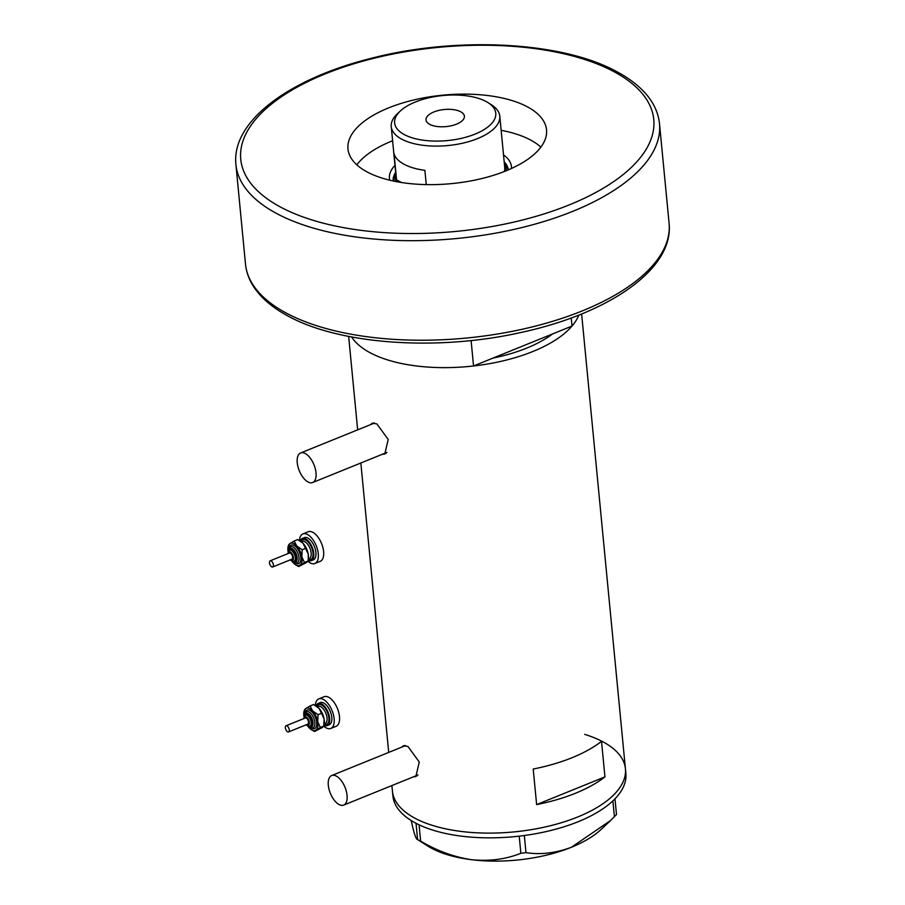 <?xml version="1.0" encoding="UTF-8"?>
<svg xmlns="http://www.w3.org/2000/svg" width="905" height="905" viewBox="0 0 905 905"><rect width="100%" height="100%" fill="white"/><g stroke="black" fill="none" stroke-linecap="round" stroke-linejoin="round"><path stroke-width="1.36" d="M339.058 804.534A15.962 7.93 -112.1 0 0 343.685 805.099A15.962 7.93 -112.1 0 0 346.366 791.389A15.962 7.93 -112.1 0 0 336.321 776.094A15.962 7.93 -112.1 0 0 331.694 775.528A15.962 7.93 -112.1 0 0 329.013 789.25A15.962 7.93 -112.1 0 0 339.058 804.534M343.685 805.099L417.906 775.019A15.962 7.93 -112.1 0 0 417.997 774.985M308.005 481.969A15.962 7.93 -112.1 0 0 312.621 482.546A15.962 7.93 -112.1 0 0 315.313 468.824A15.962 7.93 -112.1 0 0 305.257 453.529A15.962 7.93 -112.1 0 0 300.641 452.964A15.962 7.93 -112.1 0 0 297.949 466.686A15.962 7.93 -112.1 0 0 308.005 481.969M312.621 482.546L386.842 452.455A15.962 7.93 -112.1 0 0 386.933 452.421M413.257 776.909L415.836 776.581L419.275 762.021L407.917 746.455L403.347 745.765L401.718 747.145M404.524 745.516A16.618 8.258 -112.1 0 0 403.777 746.308M382.193 454.344L384.783 454.016L388.211 439.457L376.865 423.902L372.294 423.201L370.654 424.581M373.471 422.952A16.618 8.258 -112.1 0 0 372.713 423.744M533.203 769.035L536.631 804.579A117.028 52.151 -5.5 0 0 604.947 776.886L601.52 741.342A117.028 52.151 174.5 0 1 533.203 769.035M571.225 317.983L572.005 326.072A117.028 52.151 -5.5 0 0 578.815 315.098A117.028 52.151 174.5 0 1 490.182 363.539A117.028 52.151 174.5 0 1 369.998 352.679A117.028 52.151 174.5 0 1 351.626 336.965A117.028 52.151 -5.5 0 0 473.541 365.982L471.098 340.54M581.632 313.967L625.423 768.786A117.028 52.151 174.5 0 1 547.502 826.435A117.028 52.151 174.5 0 1 414.818 818.154A117.028 52.151 174.5 0 1 392.453 791.219A117.028 52.151 -5.5 0 0 458.405 831.073A117.028 52.151 -5.5 0 0 577.763 816.955A117.028 52.151 -5.5 0 0 625.423 768.786A117.028 52.151 -5.5 0 0 584.698 734.385M572.005 326.072L492.999 358.086A106.383 47.411 -5.5 0 0 552.548 333.956A106.383 47.411 174.5 0 1 492.999 358.086L473.541 365.982M536.631 804.579L604.947 776.886M384.704 453.326A16.618 8.258 -112.1 0 0 385.937 453.36M415.757 775.89A16.618 8.258 -112.1 0 0 417.001 775.924M391.899 785.563L392.906 795.959A117.028 52.151 -5.5 0 0 458.858 835.813A117.028 52.151 -5.5 0 0 578.216 821.695A117.028 52.151 -5.5 0 0 625.875 773.526L625.423 768.786M524.323 835.507L525.975 852.646L520.861 853.279C505.974 859.264 489.673 861.413 471.958 859.75C454.378 857.182 437.273 850.983 420.633 841.141L417.205 839.365M520.861 853.279L519.221 836.141M419.06 824.794L420.633 841.141M416.029 823.29L417.59 839.512C416.515 839.885 414.954 836.062 412.906 828.052L411.209 820.541M614.981 798.81L616.497 814.523L610.524 820.552L571.406 847.261C555.783 853.11 540.647 854.908 525.975 852.646M614.427 816.796L612.889 800.88M610.524 820.552L601.169 829.376A100.398 44.741 174.5 0 1 571.406 847.261A100.398 44.741 174.5 0 1 471.958 859.75A100.398 44.741 174.5 0 1 427.816 846.073L417.239 839.376M389.716 180.186A61.302 27.32 174.5 0 1 394.976 165.355M395.643 172.301A57.852 25.781 -5.5 0 0 393.143 180.966M395.451 174.518A57.852 25.781 -5.5 0 0 393.29 181M540.885 147.119A99.742 44.447 -5.5 0 0 530.658 140.049A99.742 44.447 -5.5 0 0 501.155 130.297M392.612 140.75A99.742 44.447 -5.5 0 0 356.819 164.834M503.519 154.902A61.302 27.32 174.5 0 1 511.506 168.466M508.305 169.88A57.852 25.781 -5.5 0 0 504.187 161.848M508.158 169.936A57.852 25.781 -5.5 0 0 504.798 163.986M404.343 134.619A50.804 22.636 -5.5 0 0 473.677 134.641A50.804 22.636 -5.5 0 0 487.976 102.616A50.804 22.636 -5.5 0 0 486.053 101.496A50.804 22.636 -5.5 0 0 400.259 111.066A50.804 22.636 -5.5 0 0 404.343 134.619M487.976 102.616L491.426 104.799A54.526 24.299 174.5 0 1 499.786 116.145A54.526 24.299 174.5 0 1 463.484 143.001A54.526 24.299 174.5 0 1 401.673 139.144A54.526 24.299 174.5 0 1 391.243 126.598A54.526 24.299 174.5 0 1 397.284 113.86L400.259 111.066M460.702 111.768A19.288 8.598 -5.5 0 0 438.846 110.41A19.288 8.598 -5.5 0 0 426.006 119.901A19.288 8.598 -5.5 0 0 429.694 124.336A19.288 8.598 -5.5 0 0 451.55 125.705A19.288 8.598 -5.5 0 0 464.389 116.202A19.288 8.598 -5.5 0 0 460.702 111.768M391.243 126.598L396.175 177.787A54.526 24.299 -5.5 0 0 396.582 179.88L394.071 153.816A54.526 24.299 -5.5 0 0 404.083 164.269A54.526 24.299 -5.5 0 0 424.886 170.355L426.255 184.609M504.334 171.509A54.526 24.299 -5.5 0 0 504.719 167.334L499.786 116.145M504.311 163.149A55.85 24.888 174.5 0 1 506.155 168.398A55.85 24.888 174.5 0 1 506.133 170.785M395.451 181.441A55.85 24.888 174.5 0 1 394.965 179.1A55.85 24.888 174.5 0 1 395.768 173.602M397.352 181.803A54.526 24.299 -5.5 0 1 396.582 179.88L401.469 182.505M527.457 106.869A99.742 44.447 -5.5 0 0 414.377 99.822A99.742 44.447 -5.5 0 0 347.973 148.94A99.742 44.447 -5.5 0 0 367.045 171.893A99.742 44.447 -5.5 0 0 480.125 178.952A99.742 44.447 -5.5 0 0 546.53 129.822A99.742 44.447 -5.5 0 0 527.457 106.869M286.84 731.183A3.326 1.652 -112.1 0 0 288.571 731.93A3.326 1.652 -112.1 0 0 289.249 729.679A3.326 1.652 -112.1 0 0 287.813 726.511A3.326 1.652 -112.1 0 0 286.071 725.765A3.326 1.652 -112.1 0 0 285.392 728.016A3.326 1.652 -112.1 0 0 286.84 731.183M288.571 731.93L307.824 724.124A3.326 1.652 -112.1 0 0 308.503 721.885A3.326 1.652 -112.1 0 0 307.055 718.717A3.326 1.652 -112.1 0 0 305.324 717.97L286.071 725.765M309.895 726.161L310.958 725.731A5.984 2.975 -112.1 0 0 312.18 721.681A5.984 2.975 -112.1 0 0 309.589 715.979A5.984 2.975 -112.1 0 0 306.467 714.633L305.392 715.074A5.984 2.975 67.9 0 1 308.515 716.409A5.984 2.975 67.9 0 1 311.116 722.111A5.984 2.975 67.9 0 1 309.895 726.161C309.533 726.907 308.232 726.443 305.981 724.781M323.911 725.346A11.969 5.95 -112.1 0 0 327.112 725.64A11.969 5.95 -112.1 0 0 329.556 717.541A11.969 5.95 -112.1 0 0 324.363 706.138A11.969 5.95 -112.1 0 0 318.119 703.457A11.969 5.95 -112.1 0 0 316.026 705.889M327.112 725.64L329.25 724.769A11.969 5.95 -112.1 0 0 331.705 716.67A11.969 5.95 -112.1 0 0 326.501 705.278A11.969 5.95 -112.1 0 0 320.257 702.585L318.119 703.457M307.824 726.127A11.969 5.95 -112.1 0 0 309.103 727.722A11.969 5.95 -112.1 0 0 311.377 729.69A11.969 5.95 -112.1 0 0 315.947 730.075A11.969 5.95 -112.1 0 0 317.7 721.67A11.969 5.95 -112.1 0 0 312.598 710.911L310.11 705.934L313.549 704.543L319.013 708.31A11.969 5.95 67.9 0 1 324.114 719.068L323.73 726.127A15.962 7.93 -112.1 0 0 330.744 728.468A15.962 7.93 -112.1 0 0 334.013 717.665A15.962 7.93 -112.1 0 0 327.09 702.472A15.962 7.93 -112.1 0 0 318.764 698.886A15.962 7.93 -112.1 0 0 315.313 705.459M330.744 728.468L336.094 726.296A15.962 7.93 -112.1 0 0 339.364 715.493A15.962 7.93 -112.1 0 0 332.429 700.312A15.962 7.93 -112.1 0 0 324.103 696.726L318.764 698.886M311.603 729.826L314.578 731.489L320.302 727.462L317.7 721.67L318.074 714.679L321.513 713.287L319.013 708.31A11.969 5.95 -112.1 0 0 316.739 706.341A11.969 5.95 -112.1 0 0 316.512 706.205M323.73 726.127L324.114 724.532A11.969 5.95 -112.1 0 0 324.114 719.068L321.513 713.287M320.302 727.462L323.741 726.07L322.361 727.473L314.578 731.489M318.074 714.679L312.598 710.911A11.969 5.95 -112.1 0 0 305.754 708.547A11.969 5.95 -112.1 0 0 304.012 711.5A11.969 5.95 -112.1 0 0 303.933 716.534M310.11 705.934L305.754 708.547L304.012 711.5M270.957 566.236A3.326 1.652 -112.1 0 0 272.688 566.983A3.326 1.652 -112.1 0 0 273.367 564.731A3.326 1.652 -112.1 0 0 271.93 561.564A3.326 1.652 -112.1 0 0 270.188 560.817A3.326 1.652 -112.1 0 0 269.509 563.068A3.326 1.652 -112.1 0 0 270.957 566.236M272.688 566.983L291.942 559.177A3.326 1.652 -112.1 0 0 292.62 556.926A3.326 1.652 -112.1 0 0 291.172 553.758A3.326 1.652 -112.1 0 0 289.442 553.012L270.188 560.817M294.012 561.202L295.075 560.772A5.984 2.975 -112.1 0 0 296.297 556.722A5.984 2.975 -112.1 0 0 293.706 551.021A5.984 2.975 -112.1 0 0 290.584 549.686L289.51 550.116A5.984 2.975 67.9 0 1 292.632 551.462A5.984 2.975 67.9 0 1 295.234 557.152A5.984 2.975 67.9 0 1 294.012 561.202C293.65 561.96 292.349 561.496 290.098 559.822M308.028 560.399A11.969 5.95 -112.1 0 0 311.23 560.681A11.969 5.95 -112.1 0 0 313.673 552.582A11.969 5.95 -112.1 0 0 308.481 541.19A11.969 5.95 -112.1 0 0 302.236 538.498A11.969 5.95 -112.1 0 0 300.143 540.93M311.23 560.681L313.368 559.822A11.969 5.95 -112.1 0 0 315.811 551.711A11.969 5.95 -112.1 0 0 310.619 540.319A11.969 5.95 -112.1 0 0 304.374 537.638L302.236 538.498M307.836 561.224A15.962 7.93 -112.1 0 0 314.861 563.51A15.962 7.93 -112.1 0 0 318.13 552.706A15.962 7.93 -112.1 0 0 311.207 537.525A15.962 7.93 -112.1 0 0 302.881 533.939A15.962 7.93 -112.1 0 0 299.431 540.511M314.861 563.51L320.212 561.349A15.962 7.93 -112.1 0 0 323.481 550.545A15.962 7.93 -112.1 0 0 316.546 535.353A15.962 7.93 -112.1 0 0 308.22 531.767L302.881 533.939M291.942 561.168A11.969 5.95 -112.1 0 0 293.22 562.763A11.969 5.95 -112.1 0 0 295.494 564.731A11.969 5.95 -112.1 0 0 300.064 565.127A11.969 5.95 -112.1 0 0 301.818 556.722A11.969 5.95 -112.1 0 0 296.716 545.953L294.227 540.975L297.666 539.584L303.13 543.351A11.969 5.95 -112.1 0 0 300.856 541.382A11.969 5.95 -112.1 0 0 300.63 541.247M303.13 543.351A11.969 5.95 67.9 0 1 308.232 554.12L308.232 559.573A11.969 5.95 -112.1 0 0 308.232 554.12L303.13 543.351M304.419 562.503L307.858 561.111L306.478 562.525L298.695 566.53L304.419 562.503L301.818 556.722L302.191 549.731L296.716 545.953A11.969 5.95 -112.1 0 0 289.872 543.6A11.969 5.95 -112.1 0 0 288.129 546.552A11.969 5.95 -112.1 0 0 288.05 551.575M294.227 540.975L289.872 543.6L288.129 546.552M295.72 564.867L298.695 566.53M302.191 549.731L305.63 548.328M235.911 164.518C231.341 121.349 288.797 79.007 370.303 58.553C456.177 36.019 562.491 41.449 617.063 71.812C626.894 77.083 635.152 83 641.826 89.55C652.279 99.81 658.173 111.202 659.507 123.736A212.777 94.821 174.5 0 1 517.83 228.535A212.777 94.821 174.5 0 1 276.591 213.49A212.777 94.821 174.5 0 1 235.911 164.518L245.493 264.056A212.777 94.821 -5.5 0 0 286.172 313.028A212.777 94.821 -5.5 0 0 527.423 328.074A212.777 94.821 -5.5 0 0 669.089 223.275C674.112 269.204 608.352 314.103 519.108 332.893C436.153 351.231 339.318 344.409 287.937 315.981C272.62 307.779 261.251 298.107 253.819 286.953C249.067 279.724 246.296 272.088 245.493 264.056M280.414 207.007A207.46 92.446 -5.5 0 0 569.256 204.892A207.46 92.446 -5.5 0 0 614.088 71.755A207.46 92.446 -5.5 0 0 325.246 73.882A207.46 92.446 -5.5 0 0 280.414 207.007M306.32 724.735A4.649 2.308 -112.1 0 0 309.295 723.729A4.649 2.308 -112.1 0 0 307.248 717.778A4.649 2.308 -112.1 0 0 303.82 718.57M305.143 712.812A9.978 4.955 67.9 0 1 312.304 712.314A9.978 4.955 67.9 0 1 316.761 724.43A9.978 4.955 67.9 0 1 311.286 727.959M304.114 716.206L304.544 713.898L306.535 711.737A8.643 4.299 67.9 0 1 311.048 713.683A8.643 4.299 67.9 0 1 314.793 721.907A8.643 4.299 67.9 0 1 313.028 727.756C311.976 728.604 310.211 727.948 307.734 725.776M308.775 726.342A7.319 3.631 -112.1 0 0 313.028 724.102A7.319 3.631 -112.1 0 0 309.781 715.041A7.319 3.631 -112.1 0 0 304.465 715.719M316.92 706.454A10.634 5.283 67.9 0 1 324.171 707.077A10.634 5.283 67.9 0 1 328.934 719.249A10.634 5.283 67.9 0 1 324.16 724.317M324.228 723.932L325.042 723.604A9.31 4.627 -112.1 0 0 326.943 717.303A9.31 4.627 -112.1 0 0 322.904 708.445A9.31 4.627 -112.1 0 0 318.051 706.353L317.236 706.681M290.437 559.788A4.649 2.308 -112.1 0 0 293.412 558.77A4.649 2.308 -112.1 0 0 291.365 552.831A4.649 2.308 -112.1 0 0 287.937 553.622M289.261 547.853A9.978 4.955 67.9 0 1 296.421 547.355A9.978 4.955 67.9 0 1 300.879 559.471A9.978 4.955 67.9 0 1 295.403 563.001M288.231 551.247L288.661 548.95L290.652 546.778A8.643 4.299 67.9 0 1 295.166 548.724A8.643 4.299 67.9 0 1 298.91 556.948A8.643 4.299 67.9 0 1 297.145 562.808C296.093 563.645 294.329 562.989 291.851 560.829M292.892 561.383A7.319 3.631 -112.1 0 0 297.145 559.143A7.319 3.631 -112.1 0 0 293.899 550.093A7.319 3.631 -112.1 0 0 288.582 550.772M301.037 541.507A10.634 5.283 67.9 0 1 308.288 542.118A10.634 5.283 67.9 0 1 313.051 554.29A10.634 5.283 67.9 0 1 308.277 559.369M308.345 558.985L309.159 558.657A9.31 4.627 -112.1 0 0 311.06 552.355A9.31 4.627 -112.1 0 0 307.021 543.486A9.31 4.627 -112.1 0 0 302.168 541.394L301.354 541.733M348.651 336.4L357.656 429.852M360.846 462.998L388.709 752.417M300.641 452.964L374.5 423.031M331.694 775.528L405.553 745.584M506.155 168.398L506.381 170.683M394.965 179.1L395.18 181.396M659.507 123.736L669.089 223.275M305.392 715.074L303.548 718.683M289.51 550.116L287.666 553.736"/></g></svg>
